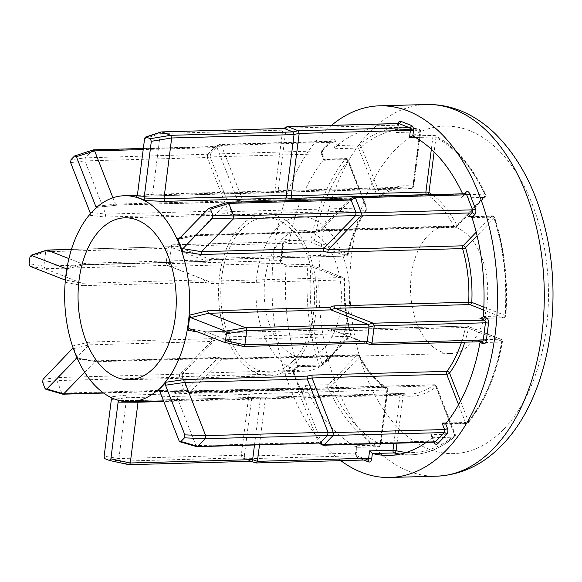 <?xml version="1.0" encoding="UTF-8"?>
<svg xmlns="http://www.w3.org/2000/svg" width="582" height="582" viewBox="0 0 582 582"><rect width="100%" height="100%" fill="white"/><g stroke="black" fill="none" stroke-linecap="round" stroke-linejoin="round"><path stroke-width="0.44" stroke-dasharray="2.91 2.18" d="M406.527 452.396A161.6 97.929 -91.6 0 0 454.92 435.132L436.114 386.906A105.277 63.794 88.4 0 1 403.079 395.636A2.212 0.436 7.3 0 0 400.009 395.171A2.212 1.339 88.4 0 1 400.591 393.803A2.212 1.339 88.4 0 1 401.26 393.476A2.212 1.339 88.4 0 1 401.427 393.49A103.072 62.456 -91.6 0 0 409.241 394.079A103.072 62.456 -91.6 0 0 433.772 384.942L298.879 388.674L295.576 388.179L296.42 387.983L297.54 389.016L318.303 442.262L195.952 445.645L175.189 392.399L297.54 389.016L300.836 389.533L299.701 388.485L298.879 388.674M461.511 342.238A103.072 62.456 -91.6 0 0 465.484 327.426A2.212 0.647 -168.1 0 1 468.503 328.153A105.277 63.794 88.4 0 1 464.814 342.151M431.335 149.298L432.899 137.01A2.212 0.436 -172.7 0 1 435.969 137.476L434.121 151.96M103.21 392.777L186.044 390.486L218.374 357.457L219.268 358.308L223.939 359.334L223.204 358.519L222.426 358.825L189.885 392.399L301.112 389.322L304.939 385.379L328.35 384.731L357.079 355.107A2.212 1.513 44.1 0 1 359.567 356.941A2.212 1.077 153.2 0 0 359.778 355.995A2.212 1.077 153.2 0 0 358.825 355.602A103.072 62.456 -91.6 0 0 386.026 387.459A2.212 1.63 -58.4 0 1 386.746 387.648A2.212 1.63 -58.4 0 1 387.343 389.474A105.277 63.794 88.4 0 1 359.567 356.941L330.845 386.564A2.212 1.018 -24.8 0 1 328.03 387.918L306.372 388.514A2.212 1.339 88.4 0 1 306.307 388.369L303.6 391.155A4.416 2.677 88.4 0 1 299.897 389.7L294.026 374.648A4.416 2.677 88.4 0 1 294.798 368.573L297.504 365.787L297.598 366.565L293.779 370.508L182.544 373.579L215.093 340.012L349.738 336.294A2.212 1.513 44.1 0 0 350.59 335.945A2.212 2.212 0 0 0 351.128 333.792C346.166 316.564 344.108 298.559 344.966 279.775A2.212 2.212 0 0 0 343.562 277.607A2.212 1.702 111.4 0 1 344.515 279.615L344.966 279.775L344.093 279.906A103.072 62.456 -91.6 0 0 350.211 333.501A2.212 0.698 -16.3 0 1 351.128 333.792A2.212 0.698 -16.3 0 1 350.764 334.359A105.277 63.794 88.4 0 1 344.515 279.615L310.904 266.461L307.82 266.17A2.212 1.339 88.4 0 1 308.416 264.628A2.212 1.339 88.4 0 1 309.093 264.301A2.212 1.339 88.4 0 1 309.428 264.359L343.031 277.519L208.378 281.237L170.3 266.33L281.535 263.253L286.242 265.239L286.177 266.592L283.012 265.356A4.416 2.677 88.4 0 1 280.939 260.038L283.128 242.854A4.416 2.677 88.4 0 1 284.285 240.119A4.416 2.677 88.4 0 1 286.3 239.588L289.465 240.824A2.212 1.339 88.4 0 1 289.487 240.65L311.152 240.046A2.212 0.575 -169.7 0 1 314.193 240.686L347.796 253.847A105.277 63.794 88.4 0 1 366.74 208.96L347.934 160.734A2.212 1.433 39 0 0 345.359 159.002A2.212 1.339 88.4 0 1 345.446 158.901A2.212 1.339 88.4 0 1 346.115 158.573A2.212 1.339 88.4 0 1 347.301 159.628L366.1 207.854L231.454 211.579L210.153 156.929L321.38 153.852L323.883 160.276L322.013 154.958A4.416 2.677 88.4 0 1 322.792 148.883L331.755 139.636A4.416 2.677 88.4 0 1 335.458 141.091L337.233 145.631L335.087 148.716L332.584 142.292L221.356 145.369L242.658 200.012L244.12 200.885L238.795 201.808L116.553 205.184L97.005 207.388L116.553 205.184M363.605 459.998L358.054 457.823A4.416 2.677 88.4 0 1 355.98 452.505L356.468 445.739L355.537 453.065L244.309 456.143L252.253 393.774L251.133 391.191L247.874 391.802L249.009 394.4L241.268 455.168L118.91 458.58L119.041 460.217L119.95 461.206L242.301 457.823L251.046 461.25L128.695 464.632L119.95 461.206M274.26 192.3L150.985 195.996L151.946 195.683L152.579 194.315L160.319 133.54L282.67 130.157L274.93 190.932L274.26 192.3M136.144 197.036L151.233 196.01L135.868 197.007M161.883 131.896L160.836 132.172L160.319 133.54M284.205 128.506L283.158 128.789L282.677 130.077L286.089 128.185L397.31 125.195A2.212 0.436 7.3 0 0 398.19 124.955A2.212 0.436 7.3 0 0 397.753 124.628A4.416 2.677 88.4 0 1 398.001 123.515M283.63 128.469L283.158 128.789M171.464 246.412L172.199 244.92L168.533 247.008L168.053 248.296L171.464 246.412L282.685 243.414A2.212 0.436 7.3 0 0 283.565 243.181A2.212 0.436 7.3 0 0 283.128 242.854M171.937 245.124L169.58 246.724L71.455 249.387M289.465 240.824L288.745 243.531L284.271 241.777A2.212 1.339 -91.6 0 0 283.936 241.719L172.658 244.796L211.113 259.761L212.03 259.499L212.415 258.401L208.036 259.878L207.65 261.005L206.734 261.267L169.631 246.739L71.433 249.46M169.631 246.739L168.533 247.008M208.036 259.878L85.772 263.253L85.336 264.381L84.383 264.65L206.734 261.267L212.03 259.499L345.766 256.044A2.212 1.702 111.4 0 0 347.796 253.847A2.212 0.647 11.9 0 1 348.203 254.349A2.212 0.647 11.9 0 1 347.308 254.676L212.415 258.401M85.336 264.381L84.383 264.65L85.336 264.381M112.93 197.793L115.403 204.129L116.975 204.98L239.238 201.605L237.754 200.746L242.658 200.012L377.311 196.294L358.505 148.068A2.212 0.895 158.7 0 0 361.378 146.868L380.184 195.094A105.277 63.794 88.4 0 1 413.22 186.364A2.212 1.746 -79.9 0 1 411.358 188.604L276.472 192.336L277.461 192.016L278.131 190.649L286.082 128.266M231.454 211.564L228.042 210.764L105.691 214.147L84.936 160.901L207.287 157.526L228.042 210.764L227.533 213.674L230.959 214.46L365.852 210.728A103.072 62.456 -91.6 0 0 347.308 254.676A2.212 1.339 88.4 0 1 346.77 255.774A2.212 1.339 88.4 0 1 346.101 256.102A2.212 1.339 88.4 0 1 345.766 256.044L312.163 242.883A2.212 1.339 88.4 0 1 311.312 241.894A2.212 1.339 88.4 0 1 311.152 240.046A163.811 99.267 88.4 0 1 345.359 159.002L323.694 159.599A2.212 1.339 88.4 0 1 323.781 159.497L324.269 159.221L322.319 154.201A2.212 0.895 -21.3 0 1 322.013 154.958M297.504 365.787A2.212 1.339 88.4 0 1 297.446 365.627L319.111 365.03A163.811 99.267 88.4 0 1 307.82 266.17L286.162 266.774A2.212 1.339 88.4 0 1 286.177 266.592M427.981 235.615A63.685 38.594 88.4 0 1 447.369 226.209A63.685 38.594 88.4 0 1 485.875 272.041A63.685 38.594 88.4 0 1 470.285 344.115A63.685 38.594 88.4 0 1 450.89 353.529A63.685 38.594 88.4 0 1 412.383 307.696A63.685 38.594 88.4 0 1 427.981 235.615M281.623 239.66A63.685 38.594 88.4 0 1 301.018 230.254A63.685 38.594 88.4 0 1 339.517 276.086A63.685 38.594 88.4 0 1 323.927 348.167A63.685 38.594 88.4 0 1 304.539 357.574A63.685 38.594 88.4 0 1 266.032 311.741A63.685 38.594 88.4 0 1 281.623 239.66M293.328 360.738A77.304 46.844 -91.6 0 0 312.258 273.242A77.304 46.844 -91.6 0 0 265.516 217.61A77.304 46.844 -91.6 0 0 241.974 229.032A77.304 46.844 -91.6 0 0 223.044 316.521A77.304 46.844 -91.6 0 0 269.786 372.16A77.304 46.844 -91.6 0 0 293.328 360.738M328.452 359.763A77.304 46.844 -91.6 0 0 347.381 272.274A77.304 46.844 -91.6 0 0 300.639 216.642A77.304 46.844 -91.6 0 0 277.097 228.057A77.304 46.844 -91.6 0 0 258.175 315.553A77.304 46.844 -91.6 0 0 304.91 371.185A77.304 46.844 -91.6 0 0 328.452 359.763M294.55 363.874A80.985 49.077 -91.6 0 0 314.375 272.216A80.985 49.077 -91.6 0 0 265.414 213.929A80.985 49.077 -91.6 0 0 240.752 225.896A80.985 49.077 -91.6 0 0 220.92 317.554A80.985 49.077 -91.6 0 0 269.888 375.834A80.985 49.077 -91.6 0 0 294.55 363.874M331.514 125.348A185.898 112.653 -91.6 0 0 322.988 133.285A185.898 112.653 -91.6 0 0 272.463 302.931A185.898 112.653 -91.6 0 0 340.783 460.631M90.174 213.972L89.664 215.253A103.072 62.456 88.4 0 1 93.506 210.946A103.072 62.456 88.4 0 1 97.536 207.141M89.664 215.253L105.277 217.05L227.533 213.674M85.772 263.253L67.687 267.327L66.122 268.833M65.766 282.408L82.92 285.682L82.011 283.259L44.909 268.738L167.26 265.356L204.355 279.877L82.011 283.259L64.711 279.877L65.766 282.408A103.072 62.456 88.4 0 1 67.687 267.327M205.177 282.306L209.2 283.63L208.385 281.237L204.355 279.877L205.177 282.306L82.92 285.682M215.093 340.012L215.318 337.225L211.608 338.659L211.397 341.474L179.685 374.175L57.334 377.558L89.039 344.857L211.397 341.474M211.608 338.659L89.352 342.041L73.019 345.926L73.085 347.876M223.052 358.505L357.748 354.78A2.212 1.339 88.4 0 0 357.079 355.107L222.426 358.825L217.755 357.777L95.404 361.16L96.154 360.84L77.159 358.206L78.17 359.138A103.072 62.456 88.4 0 1 73.019 345.926M78.17 359.138L97.012 361.691L219.268 358.308M247.874 391.802L125.61 395.185L110.398 396.888A103.072 62.456 88.4 0 0 119.608 400.489L139.302 400.547L401.26 393.476A2.212 2.212 0 0 1 401.711 393.512A2.212 1.746 100.1 0 0 401.427 393.49L266.534 397.215L265.363 398.896L259.492 444.968M295.576 388.179L173.312 391.555L159.308 390.478M330.591 331.151L326.771 329.907L328.568 328.503L365.671 343.024L243.312 346.406L206.217 331.886L328.568 328.503L332.38 329.783L466.691 326A2.212 1.339 88.4 0 1 467.026 326.058A2.212 1.702 -68.6 0 1 467.557 326.146A2.212 1.702 -68.6 0 1 468.503 328.153L502.113 341.314A2.212 1.702 -68.6 0 0 501.16 339.306A2.212 1.702 -68.6 0 0 500.629 339.211L477.211 339.859L481.685 341.612L370.458 344.682L332.38 329.783L330.591 331.151L465.484 327.426A2.212 1.339 88.4 0 1 466.015 326.32A2.212 1.339 88.4 0 1 466.691 326A2.212 2.212 0 0 1 467.557 326.146L501.16 339.306A2.212 2.212 0 0 1 502.528 341.75A2.212 0.575 10.3 0 0 502.113 341.314A161.6 97.929 -91.6 0 1 468.364 421.266A2.212 0.895 -21.3 0 1 465.491 422.474L458.558 404.686M326.771 329.907L204.515 333.282L198.113 332.096M180.369 237.689L193.275 234.852L315.539 231.469L319.067 230.225L320.347 231.039L353.616 197.145L464.843 194.068L461.017 198.011L462.494 197.029L463.163 194.926L464.276 193.777M323.694 159.599A163.811 99.267 -91.6 0 0 289.487 240.65M337.233 145.631A2.212 1.339 88.4 0 1 337.327 145.544L358.985 144.94A163.811 99.267 88.4 0 1 401.871 127.305A163.811 99.267 88.4 0 1 418.647 129.182L396.982 129.779A163.811 99.267 -91.6 0 0 380.206 127.902A163.811 99.267 -91.6 0 0 337.327 145.544M396.982 129.779A2.212 1.339 88.4 0 1 397.091 129.815L397.753 124.628M432.171 194.664A105.277 63.794 88.4 0 1 456.739 225.059L485.461 195.436A2.212 1.018 155.2 0 0 485.708 194.563A2.212 1.018 155.2 0 0 484.762 194.177L463.097 194.781A163.811 99.267 -91.6 0 0 462.654 193.821M433.99 442.167L432.237 437.664A2.212 1.339 88.4 0 1 432.142 437.751L453.8 437.155A163.811 99.267 88.4 0 1 410.921 454.797A163.811 99.267 88.4 0 1 400.067 454.113M426.191 442.378A163.811 99.267 -91.6 0 0 432.142 437.751M249.009 394.4L252.253 393.759L386.899 390.042L379.886 445.092A2.212 1.339 88.4 0 1 378.635 446.787L356.642 447.325A2.212 1.339 88.4 0 1 356.533 447.274L378.198 446.67A2.212 1.659 118.2 0 0 380.33 444.524L387.343 389.474A2.212 0.436 7.3 0 1 387.779 389.802A2.212 2.212 0 0 0 386.746 387.648C376.212 381.094 367.22 370.545 359.778 355.995A2.212 2.212 0 0 0 357.748 354.78A2.212 1.339 88.4 0 1 358.825 355.602L223.939 359.334M306.372 388.514A163.811 99.267 -91.6 0 0 356.533 447.274M286.162 266.774A163.811 99.267 -91.6 0 0 297.446 365.627M188.03 391.671L182.159 376.619L293.386 373.542L299.257 388.594L188.051 391.744L184.188 389.758L61.838 393.141L56.949 380.599L179.3 377.216L184.188 389.758M77.362 358.665L95.397 361.16L84.645 372.254M186.044 390.486L189.885 392.399M179.3 377.216L182.159 376.619M182.544 373.579L179.685 374.175M294.798 368.573A2.212 1.513 -135.9 0 1 294.63 370.159L297.831 366.856L297.598 366.565L321.017 365.918A2.212 1.339 88.4 0 1 320.347 366.238A2.212 1.339 88.4 0 1 319.162 365.19A2.212 1.339 88.4 0 1 319.111 365.03A2.212 0.764 162 0 0 322.042 363.983L350.764 334.359A2.212 1.513 44.1 0 1 350.59 335.945L321.868 365.569A2.212 1.513 44.1 0 0 322.042 363.983A161.6 97.929 -91.6 0 1 310.904 266.461A2.212 1.702 111.4 0 0 309.959 264.454A2.212 1.702 111.4 0 0 309.428 264.359L286.009 265.006M304.939 385.379L306.307 388.369M189.834 392.435L188.706 392.632L188.051 391.744M182.13 376.547L182.501 373.629M43.024 379.34L57.312 377.58L56.949 380.599M61.838 393.141L62.696 394.159M89.352 342.041L89.046 344.857L72.59 348.851M179.642 374.226L179.271 377.143M184.21 389.831L184.865 390.718L185.993 390.529M96.154 360.84L97.012 361.691M286.133 264.941L282.066 263.348A2.212 1.702 -68.6 0 0 281.535 263.253A2.212 1.339 -91.6 0 1 280.495 260.598A2.212 0.436 7.3 0 0 281.375 260.365L283.936 241.719A2.212 1.339 -91.6 0 0 283.259 242.047A2.212 1.339 -91.6 0 0 282.685 243.414L280.495 260.598L169.267 263.668L171.457 246.492M210.538 153.888L219.501 144.642L330.729 141.572L321.766 150.811L85.321 157.868L92.793 150.163L215.144 146.78L207.672 154.485M432.237 437.664L432.353 436.435L430.869 434.674L433.372 441.098L322.144 444.175L300.836 389.533M255.833 462.908L245.342 458.805L356.577 455.728L367.06 459.831L255.876 462.923M68.916 258.597L84.383 264.65L66.872 268.658M168.045 248.376L166.226 262.693L43.876 266.076L45.694 251.759L168.053 248.296M98.263 206.057L115.403 204.129L237.762 200.754L216.999 147.508L143.208 149.545M321.075 230.705L317.554 231.985L195.196 235.368L226.907 202.667L349.258 199.284L317.554 231.985L316.826 232.313L315.539 231.469M118.917 458.543L126.658 397.768L249.009 394.385M254.48 445.106L260.372 398.837L261.434 397.15L266.418 397.208M261.413 397.15L139.156 400.525L119.608 400.489M167.26 265.356L170.3 266.33M169.267 263.668L166.226 262.693M207.287 157.526L210.153 156.929M215.144 146.78L219.501 144.642M221.356 145.369L216.999 147.508M349.258 199.284L353.616 197.145M322.144 444.175L318.303 442.262M242.301 457.823L245.342 458.805M244.309 456.143L241.268 455.168M170.25 266.309L169.253 263.755M230.959 214.46L231.454 211.579M243.698 201.074L379.013 197.153A2.212 1.339 88.4 0 1 378.489 197.349A2.212 1.339 88.4 0 1 377.311 196.294A2.212 0.895 158.7 0 0 380.184 195.094A2.212 1.615 52.9 0 1 379.762 196.905A2.212 1.615 52.9 0 1 379.013 197.153A103.072 62.456 -91.6 0 1 403.544 188.015C395.28 188.255 387.35 191.216 379.762 196.905A2.212 2.212 0 0 1 378.489 197.349L243.698 201.074M210.117 156.856L210.488 153.932M221.32 145.296L219.538 144.598L220.091 144.321L331.405 141.244A2.212 1.339 -91.6 0 0 330.729 141.572A2.212 1.513 44.1 0 0 331.58 141.222A2.212 1.513 44.1 0 0 331.755 139.636M398.561 123.5A2.212 1.339 -91.6 0 0 397.884 123.828A2.212 1.339 -91.6 0 0 397.31 125.195L396.371 132.521L397.47 130.601L397.091 129.815M286.089 128.185L286.562 126.905M479.924 341.729L477.211 339.859M322.821 445.135L322.166 444.241M356.919 447.383L356.417 452.832A2.212 0.436 7.3 0 0 355.98 452.505M245.291 458.783L244.295 456.223M43.876 266.076L44.909 268.738M47.258 250.115L45.694 251.759M70.633 162.64L84.936 160.901L85.307 157.882L71.011 159.65M227.322 202.376L226.907 202.667M195.952 445.645L196.811 446.663M166.212 262.773L167.209 265.334M216.97 147.435L215.18 146.737L215.733 146.46L143.347 148.461M93.207 149.872L74.561 155.983M207.629 154.528L207.257 157.453M89.984 212.285L105.691 214.147L105.277 217.05M349.847 198.957L349.295 199.24M179.111 238.984L194.672 235.674L193.275 234.852M204.515 333.282L205.868 331.82L328.568 328.503M173.312 391.555L174.018 391.351L175.189 392.399L159.723 391.155M318.325 442.327L319.402 443.317M125.61 395.185L126.658 397.768L111.358 399.521M241.254 455.248L242.25 457.801M138.021 402.22L139.156 400.525M251.133 391.191L386.026 387.459A2.212 1.339 88.4 0 1 386.71 388.369A2.212 1.339 88.4 0 1 386.899 390.042A2.212 0.436 7.3 0 0 387.779 389.802L380.766 444.852A2.212 0.436 7.3 0 0 380.33 444.524A161.6 97.929 -91.6 0 1 330.845 386.564A2.212 1.513 44.1 0 0 328.35 384.731A2.212 1.339 88.4 0 0 327.964 387.765A2.212 1.339 88.4 0 0 328.03 387.918A163.811 99.267 88.4 0 0 378.198 446.67A2.212 1.339 88.4 0 0 378.635 446.787A2.212 2.212 0 0 0 380.766 444.852A2.212 0.436 7.3 0 1 379.886 445.092L356.468 445.739M286.111 264.934L309.093 264.301A2.212 2.212 0 0 1 309.959 264.454L343.562 277.607A2.212 1.702 111.4 0 0 343.031 277.519A2.212 1.339 88.4 0 1 343.875 278.509A2.212 1.339 88.4 0 1 344.093 279.906L209.2 283.63M288.745 243.531L312.163 242.883A2.212 1.702 111.4 0 0 314.193 240.686A161.6 97.929 -91.6 0 1 347.934 160.734A2.212 0.895 158.7 0 0 348.24 159.977A2.212 0.895 158.7 0 0 347.301 159.628L323.883 160.276M396.371 132.521L419.789 131.874A2.212 0.436 -172.7 0 0 420.67 131.641A2.212 0.436 -172.7 0 0 420.233 131.314L413.22 186.364A2.212 0.436 -172.7 0 1 413.657 186.691A2.212 0.436 -172.7 0 1 412.776 186.924L152.579 194.315L137.374 195.348M335.087 148.716L358.505 148.068A2.212 1.339 88.4 0 1 358.89 145.034A2.212 1.339 88.4 0 1 358.985 144.94A2.212 1.579 -130.3 0 1 361.378 146.868A161.6 97.929 -91.6 0 1 420.233 131.314A2.212 1.731 104.2 0 0 419.018 129.219A2.212 1.731 104.2 0 0 418.647 129.182A2.212 1.339 88.4 0 1 419.6 130.208A2.212 1.339 88.4 0 1 419.789 131.874L412.776 186.924A2.212 1.339 88.4 0 1 412.202 188.292A2.212 1.339 88.4 0 1 411.525 188.619A2.212 1.339 88.4 0 1 411.358 188.604A103.072 62.456 -91.6 0 0 403.544 188.015L137.367 195.377M461.017 198.011L484.435 197.371L455.713 226.987A2.212 1.339 88.4 0 1 455.044 227.315A2.212 2.212 0 0 0 456.564 226.645A2.212 1.513 -135.9 0 0 456.739 225.059A2.212 1.077 -26.8 0 1 453.96 226.493A103.072 62.456 -91.6 0 0 427.035 194.81M415.548 137.49L432.899 137.01A2.212 1.339 88.4 0 1 433.481 135.642A2.212 1.339 88.4 0 1 434.15 135.315A2.212 1.339 88.4 0 1 434.594 135.424A2.212 1.659 -61.8 0 1 435.256 135.577A2.212 1.659 -61.8 0 1 435.969 137.476A161.6 97.929 -91.6 0 1 485.461 195.436A2.212 1.513 -135.9 0 1 485.286 197.022A2.212 1.513 -135.9 0 1 484.435 197.371A2.212 1.339 88.4 0 0 484.821 194.33A2.212 1.339 88.4 0 0 484.762 194.177A163.811 99.267 88.4 0 0 434.594 135.424L412.936 136.021M483.853 307.107L505.394 315.539A2.212 1.702 -68.6 0 1 503.365 317.736L483.715 310.046M472.024 217.668L493.682 217.064A2.212 0.764 -18 0 1 494.605 217.384A2.212 0.764 -18 0 1 494.264 218.017A161.6 97.929 -91.6 0 1 505.394 315.539L505.838 315.757L504.965 315.924L483.307 316.521M479.975 342.645L501.64 342.049A2.212 0.575 10.3 0 0 502.528 341.75C496.395 374.772 484.988 401.762 468.328 422.707A2.212 1.433 -141 0 1 467.433 423.099L445.776 423.696M397.019 443.186L403.079 395.636A2.212 1.746 100.1 0 0 401.711 393.512L409.241 394.079L163.513 400.874M105.16 458.805L119.928 461.199M503.539 429.414A163.811 99.267 88.4 0 1 366.027 375.579A163.811 99.267 88.4 0 1 394.72 150.323A163.811 99.267 88.4 0 1 532.239 204.151A163.811 99.267 88.4 0 1 503.539 429.414M426.431 104.527A185.898 112.653 -91.6 0 0 369.825 131.99A185.898 112.653 -91.6 0 0 324.305 342.391A185.898 112.653 -91.6 0 0 436.704 476.178M297.824 366.864L320.347 366.238A2.212 2.212 0 0 0 321.868 365.569A2.212 1.513 44.1 0 1 321.017 365.918L349.738 336.294A2.212 1.339 88.4 0 0 350.211 333.501L215.318 337.225M319.067 230.225L453.96 226.493A2.212 1.339 88.4 0 0 455.044 227.315L320.347 231.039M460.508 401.1L468.364 421.266A2.212 1.433 -141 0 1 468.328 422.707A2.212 2.212 0 0 1 466.669 423.521A2.212 1.339 88.4 0 1 465.491 422.474L446.329 422.998M332.38 329.776L467.026 326.058L500.629 339.211A2.212 1.339 88.4 0 1 501.473 340.201A2.212 1.339 88.4 0 1 501.64 342.049A163.811 99.267 88.4 0 1 467.433 423.099A2.212 1.339 88.4 0 1 466.669 423.521L444.764 424.132M476.222 232.225L491.768 216.184A2.212 1.513 -135.9 0 1 494.264 218.017L477.08 235.739M471.253 216.751L491.768 216.184A2.212 1.339 88.4 0 1 492.445 215.857A2.212 1.339 88.4 0 1 493.623 216.911A2.212 1.339 88.4 0 1 493.682 217.064A163.811 99.267 88.4 0 1 504.965 315.924A2.212 1.339 88.4 0 1 503.699 317.794A2.212 1.339 88.4 0 1 503.365 317.736L481.459 318.339M211.39 341.474L215.085 340.019M299.897 389.7A2.212 0.895 158.7 0 0 300.196 388.951A2.212 0.895 158.7 0 0 299.257 388.594A2.212 1.339 -91.6 0 0 300.443 389.649A2.212 1.339 -91.6 0 0 301.112 389.322A2.212 1.513 44.1 0 1 303.6 391.155M189.128 392.726L300.661 389.693L294.325 373.899C294.019 371.585 294.121 370.341 294.63 370.159A2.212 1.513 -135.9 0 1 293.779 370.508A2.212 1.339 -91.6 0 0 293.386 373.542A2.212 0.895 158.7 0 1 294.325 373.899A2.212 0.895 158.7 0 1 294.026 374.648M61.845 393.17L44.967 388.296M42.639 382.33L56.934 380.57M286.3 239.588A2.212 1.702 111.4 0 1 284.271 241.777L173.043 244.855M412.434 135.912L434.15 135.315A2.212 2.212 0 0 1 435.256 135.577C455.764 146.86 472.577 166.525 485.708 194.563A2.212 2.212 0 0 1 485.286 197.022L456.564 226.645A2.212 1.513 -135.9 0 1 455.713 226.987L321.068 230.712M300.836 389.518L435.482 385.801L454.287 434.027L430.869 434.674M393.883 443.273L400.009 395.171L163.76 401.507M324.21 159.177L346.115 158.573A2.212 2.212 0 0 1 348.24 159.977L367.038 208.21A2.212 2.212 0 0 1 366.762 210.32A2.212 1.39 -143.6 0 0 366.74 208.96A2.212 0.895 158.7 0 0 367.038 208.21A2.212 0.895 158.7 0 0 366.1 207.854A2.212 1.339 88.4 0 1 365.852 210.728A2.212 1.39 -143.6 0 0 366.762 210.32C358.177 222.077 351.986 236.75 348.203 254.349A2.212 2.212 0 0 1 346.101 256.102L211.441 259.819M335.458 141.091A2.212 0.895 158.7 0 1 332.584 142.292A2.212 1.339 -91.6 0 0 331.405 141.244L322.617 150.469A2.212 1.513 44.1 0 1 321.766 150.811A2.212 1.339 -91.6 0 0 321.38 153.852A2.212 0.895 -21.3 0 1 322.319 154.201L322.617 150.469A2.212 1.513 44.1 0 0 322.792 148.883M465.513 193.741A2.212 1.339 -91.6 0 0 464.843 194.068A2.212 1.513 44.1 0 0 465.695 193.726A2.212 1.513 44.1 0 0 465.724 193.697M454.287 434.027A2.212 1.339 88.4 0 1 453.8 437.155A2.212 1.579 49.7 0 0 454.593 436.871A2.212 1.579 49.7 0 0 454.92 435.132A2.212 0.895 -21.3 0 0 455.219 434.383A2.212 0.895 -21.3 0 0 454.287 434.027M433.772 384.942A2.212 1.339 88.4 0 1 434.303 384.746A2.212 1.339 88.4 0 1 435.482 385.801A2.212 0.895 -21.3 0 1 436.42 386.15A2.212 0.895 -21.3 0 1 436.114 386.906A2.212 1.615 -127.1 0 0 433.772 384.942M434.776 442.196L434.31 441.454A2.212 0.895 -21.3 0 0 433.372 441.098A2.212 1.339 -91.6 0 0 434.55 442.153M367.591 459.926L357.13 455.83L356.417 452.832A2.212 0.436 7.3 0 1 355.537 453.065A2.212 1.339 -91.6 0 0 356.577 455.728A2.212 1.702 -68.6 0 1 357.108 455.815A2.212 1.702 -68.6 0 1 358.054 457.823M30.119 266.33L44.887 268.731M43.868 266.105L29.1 263.711M29.966 256.902L45.702 251.73M144.591 138.683L160.326 133.504M208.676 208.487L226.922 202.645M189.354 328.67L206.217 331.886M195.959 445.674L179.081 440.8M118.91 458.58L104.142 456.186M283.012 265.356A2.212 1.702 -68.6 0 0 282.066 263.348L281.375 260.365A2.212 0.436 7.3 0 0 280.939 260.038M481.685 341.612A2.212 1.702 -68.6 0 1 482.107 341.663M432.353 436.435L434.31 441.454A2.212 0.895 -21.3 0 1 434.048 442.167M367.06 459.831A2.212 1.702 -68.6 0 1 367.482 459.889M397.47 130.601L398.735 123.479M151.196 196.01L273.467 192.635M84.71 264.708L207.054 261.325M276.668 192.351L411.525 188.619A2.212 2.212 0 0 0 413.657 186.691L420.67 131.641A2.212 2.212 0 0 0 419.018 129.219L401.871 127.305L380.206 127.902M301.018 230.254L447.369 226.209M300.639 216.642L265.516 217.61M265.414 213.929L124.912 217.814M299.504 388.47L434.303 384.746A2.212 2.212 0 0 1 436.42 386.15L455.219 434.383A2.212 2.212 0 0 1 454.593 436.871C441.032 448.293 426.475 454.273 410.921 454.797L389.263 455.393M269.888 375.834L129.386 379.719M304.91 371.185L269.786 372.16M304.539 357.574L450.89 353.529M188.706 392.632L184.865 390.718M103.618 393.068L185.287 390.813M218.534 357.472L223.204 358.519M96.045 360.833L218.374 357.457M480.717 318.434L503.699 317.794A2.212 2.212 0 0 0 505.838 315.757C508.29 281.346 504.543 248.55 494.605 217.384A2.212 2.212 0 0 0 492.445 215.857L469.921 216.482M211.644 259.783L207.265 261.289M84.856 264.694L66.61 268.877M243.763 201.066L238.867 201.801M219.807 144.387L215.449 146.526M317.139 232.254L320.653 230.981M194.49 235.695L316.826 232.313M194.672 235.674L178.609 239.282M332.344 329.768L328.532 328.488M206.057 331.835L189.194 328.619M299.701 388.485L296.42 387.976M173.916 391.344L296.216 387.968M174.018 391.351L158.631 390.115M462.494 197.029L465.695 193.726M482.216 341.699L478.149 340.106"/><path stroke-width="0.87" d="M111.002 397.506L111.358 399.521L104.142 456.186L104.324 457.83L105.16 458.805L109.46 460.471L128.833 464.676L129.633 464.363L130.273 462.996L252.632 459.613L257.404 461.351L256.742 462.646L255.876 462.923L251.22 461.315L255.905 462.937L256.742 462.646M251.955 460.98L251.089 461.264L251.955 460.98L252.61 459.693M198.113 332.096L187.782 330.176L189.354 328.67L223.946 342.209L243.458 346.45L244.258 346.145L244.898 344.77L367.249 341.394L369.075 327.077L246.724 330.452L246.47 328.786L245.684 327.797L368.042 324.414L330.94 309.893L329.63 307.478L333.806 305.921L335.123 308.307L373.193 323.206L484.42 320.136L479.946 318.383L480.717 318.434L483.286 316.703L486.45 317.939A4.416 2.677 88.4 0 1 488.531 323.257L486.341 340.441A4.416 2.677 88.4 0 1 483.169 343.707L480.005 342.471A2.212 1.339 88.4 0 1 479.975 342.645A163.811 99.267 -91.6 0 1 445.776 423.696A2.212 1.339 88.4 0 1 445.681 423.798L447.456 428.337A4.416 2.677 88.4 0 1 446.678 434.412L437.715 443.659A4.416 2.677 88.4 0 1 434.005 442.204L433.99 442.167M223.946 342.209L224.936 341.954L225.503 340.601L226.369 333.792L226.187 332.14L225.35 331.173L190.758 317.627L189.703 315.095A103.072 62.456 88.4 0 1 187.782 330.176M373.237 323.228L374.233 325.789L369.083 326.989L368.086 324.436L373.193 323.206M366.58 342.762L365.714 343.045L366.58 342.762L367.235 341.474L372.029 343.133L371.367 344.42L370.501 344.704L365.845 343.089L370.53 344.711L371.367 344.42M161.905 131.903L283.878 128.462L161.905 131.903L170.642 135.322L293.001 131.939L284.256 128.52M398.001 123.515A4.416 2.677 88.4 0 1 398.91 121.893A4.416 2.677 88.4 0 1 400.925 121.362L411.409 125.465A4.416 2.677 88.4 0 1 413.489 130.79L412.827 135.97L411.307 136.253L409.488 137.658L410.419 130.324L299.192 133.402L291.24 195.77L291.873 198.367L286.941 197.975L164.677 201.357L145.071 200.615L144.11 197.982L151.327 141.317L150.309 138.698L146.155 137.068L160.836 132.172M145.158 137.33L146.155 137.068L145.158 137.33L144.591 138.683L137.374 195.348L135.868 197.007A103.072 62.456 88.4 0 1 145.071 200.615M400.925 121.362A2.212 1.702 111.4 0 1 398.896 123.559L287.661 126.636L298.151 130.739L409.379 127.662L398.896 123.559A2.212 1.339 -91.6 0 0 398.561 123.5L287.282 126.578L283.63 128.469M298.195 130.761L299.192 133.322L294.041 134.522L293.044 131.961L298.151 130.739M257.404 461.351L368.646 458.201L369.585 450.868L372.378 453.48L371.716 458.667A4.416 2.677 88.4 0 1 368.544 461.933L363.605 459.998M372.029 343.133L483.271 339.975L485.461 322.799L374.233 325.869L372.043 343.053M154.048 367.759A80.985 49.077 -91.6 0 0 173.88 276.101A80.985 49.077 -91.6 0 0 124.912 217.814A80.985 49.077 -91.6 0 0 100.25 229.781A80.985 49.077 -91.6 0 0 80.425 321.439A80.985 49.077 -91.6 0 0 129.386 379.719A80.985 49.077 -91.6 0 0 154.048 367.759M340.783 460.631A185.898 112.653 -91.6 0 0 389.867 477.473A185.898 112.653 -91.6 0 0 446.474 450.01A185.898 112.653 -91.6 0 0 491.994 239.609A185.898 112.653 -91.6 0 0 379.595 105.822A185.898 112.653 -91.6 0 0 331.514 125.348M92.916 210.96A103.072 62.456 -91.6 0 0 67.679 327.622A103.072 62.456 -91.6 0 0 129.997 401.798A103.072 62.456 -91.6 0 0 161.381 386.572A103.072 62.456 -91.6 0 0 186.618 269.917A103.072 62.456 -91.6 0 0 124.301 195.734A103.072 62.456 -91.6 0 0 92.916 210.96M159.308 390.478L157.94 390.362L158.631 390.115L159.723 391.155L179.081 440.8L179.991 441.811L180.907 441.512L184.458 437.853L184.843 434.863L165.484 385.219L165.805 382.25A103.072 62.456 88.4 0 1 161.971 386.557A103.072 62.456 88.4 0 1 157.94 390.362M165.805 382.25L185.011 379.486L307.274 376.11L312.047 375.092L312.039 377.965L333.348 432.615L444.575 429.538L442.073 423.121L444.764 424.132L445.681 423.798M189.703 315.095L207.374 310.853L329.63 307.478M327.688 252.326L323.199 251.118L323.905 248.296L355.617 215.587L233.266 218.97L201.554 251.679L323.912 248.288L328.408 249.525L327.688 252.326L462.581 248.594A2.212 0.698 163.7 0 0 465.542 247.641A105.277 63.794 88.4 0 1 471.791 302.385L468.699 302.196A103.072 62.456 -91.6 0 0 462.581 248.594A2.212 1.339 88.4 0 1 463.046 245.808L476.222 232.225M323.199 251.118L200.935 254.501L182.457 251.577L182.886 248.652L212.452 218.163L212.83 215.165L210.502 209.2L208.676 208.487L178.609 239.282M179.111 238.984L177.306 238.365A103.072 62.456 88.4 0 1 182.457 251.577M177.306 238.365L180.369 237.689M412.434 135.912L412.827 135.97A2.212 1.339 88.4 0 1 412.936 136.021A163.811 99.267 -91.6 0 1 462.654 193.821M464.276 193.777L465.869 192.14A4.416 2.677 88.4 0 1 469.572 193.595L475.443 208.647A4.416 2.677 88.4 0 1 474.672 214.722L471.966 217.508A2.212 1.339 88.4 0 1 472.024 217.668A163.811 99.267 -91.6 0 1 483.307 316.521A2.212 1.339 88.4 0 1 483.286 316.703M397.019 443.186L396.066 450.686A2.212 1.731 -75.8 0 1 394.145 452.92L372.48 453.516A163.811 99.267 -91.6 0 0 389.263 455.393A163.811 99.267 -91.6 0 0 426.191 442.378M84.645 372.254L63.693 393.868L103.21 392.777M73.085 347.876L43.024 379.34L42.639 382.33L44.967 388.296L45.876 389.307L46.793 389.016L76.744 358.257M45.876 389.307L62.696 394.159L63.693 393.868M286.941 197.975L286.293 195.37L291.24 195.778L425.886 192.06A2.212 0.436 -172.7 0 1 428.956 192.526A105.277 63.794 88.4 0 1 432.171 194.664M471.966 217.508L469.921 216.482L468.357 216.831L472.177 212.888L360.949 215.958L328.408 249.525L463.046 245.808A2.212 1.513 -135.9 0 1 465.542 247.641L477.08 235.739M355.471 197.873L361.335 212.925L472.569 209.847L466.699 194.795L355.435 197.8L351.113 200.012L228.762 203.387L233.651 215.937L356.002 212.554L351.113 200.012M332.962 435.649L323.999 444.895L435.227 441.825L444.19 432.579L205.271 438.661L197.807 446.365L320.158 442.989L327.63 435.285M259.492 444.968L257.419 461.271M71.433 249.46L47.28 250.122L68.916 258.597M66.61 268.869L30.955 255.272L46.916 250.064L71.455 249.387M47.28 250.122L31.53 255.294L29.966 256.902L29.1 263.711L30.119 266.33L64.711 279.877M143.208 149.545L94.648 150.891L112.93 197.793M96.707 207.367L95.746 206.341L76.388 156.704L74.561 155.983L71.011 159.65L70.633 162.64L89.984 212.285L90.174 213.972M143.347 148.461L93.411 149.836L74.561 155.983M286.293 195.37L294.034 134.602L171.683 137.985L163.942 198.76L286.293 195.377M349.847 198.957L227.526 202.34L208.676 208.487M246.724 330.452L244.898 344.77M483.853 307.107L471.791 302.385A2.212 1.702 -68.6 0 1 469.761 304.582L335.116 308.3L330.94 309.893L208.582 313.269L245.684 327.797M312.047 377.973L307.26 379.006L184.901 382.381L205.664 435.627L328.015 432.244L307.252 378.998L307.274 376.11M252.632 459.613L254.48 445.106M163.76 401.507L138.021 402.22L130.273 462.996M109.321 460.427L110.878 458.82L118.102 402.155L118.837 400.656M287.661 126.636L284.205 128.506M356.002 212.554L361.335 212.925M360.949 215.958L355.617 215.587M328.015 432.244L333.348 432.615M320.158 442.989L323.999 444.895M355.435 197.8L353.652 197.102L354.205 196.818L465.695 193.726M361.357 212.997L360.986 215.915M480.005 342.471L479.924 341.729M333.37 432.688L332.999 435.605M323.948 444.939L322.821 445.135L319.176 443.324M94.648 150.891L92.807 150.149M151.327 141.317L171.683 137.956L170.642 135.322M233.266 218.97L233.651 215.937M210.502 209.2L228.748 203.365L226.922 202.645M205.271 438.661L205.664 435.627M179.991 441.811L196.811 446.663L197.807 446.365M164.677 201.357L163.942 198.76L144.11 197.982M200.935 254.501L201.554 251.679L182.886 248.652M355.653 215.544L356.024 212.626M351.077 199.939L349.295 199.24M224.223 342.267L243.334 346.414L244.258 346.145M190.758 317.627L208.589 313.269L207.374 310.853M197.08 446.7L320.107 443.026M327.666 435.234L328.037 432.317M165.484 385.219L184.901 382.381L185.011 379.486M109.598 460.493L128.709 464.64L129.633 464.363M427.035 194.81A103.072 62.456 -91.6 0 0 426.766 194.635A2.212 1.63 121.6 0 0 428.956 192.526L434.121 151.96M406.527 452.396A161.6 97.929 -91.6 0 1 396.066 450.686A2.212 0.436 7.3 0 0 392.996 450.221L393.883 443.273M246.724 330.423L226.369 333.792M225.503 340.601L244.898 344.806M367.06 459.831A2.212 1.339 -91.6 0 0 367.395 459.896A2.212 1.339 -91.6 0 0 368.071 459.569A2.212 1.339 -91.6 0 0 368.646 458.201A2.212 0.436 -172.7 0 1 371.716 458.667M481.685 341.612A2.212 1.339 -91.6 0 0 482.02 341.67A2.212 1.339 -91.6 0 0 482.696 341.343A2.212 1.339 -91.6 0 0 483.271 339.975A2.212 0.436 -172.7 0 1 486.341 340.441M415.548 137.49L409.488 137.658M426.431 104.527C441.345 104.207 455.641 107.626 469.325 114.792C478.12 119.419 486.348 125.348 494.023 132.587C519.5 157.416 536.982 191.216 546.462 233.986C563.747 310.519 546.134 400.62 501.829 445.274C483.075 464.691 461.366 474.992 436.704 476.178A185.898 112.653 -91.6 0 0 493.31 448.715A185.898 112.653 -91.6 0 0 538.83 238.314A185.898 112.653 -91.6 0 0 426.431 104.527L379.595 105.822M312.047 375.092L446.94 371.367A103.072 62.456 -91.6 0 0 461.511 342.238M333.806 305.921L468.699 302.196A2.212 1.339 88.4 0 0 468.91 303.586A2.212 1.339 88.4 0 0 469.761 304.582L483.715 310.046M431.335 149.298L425.886 192.06A2.212 1.339 88.4 0 0 426.082 193.726A2.212 1.339 88.4 0 0 426.766 194.635L291.873 198.367M400.067 454.113A163.811 99.267 88.4 0 1 394.145 452.92A2.212 1.339 88.4 0 1 393.185 451.887A2.212 1.339 88.4 0 1 392.996 450.221L369.585 450.868M464.814 342.151A105.277 63.794 88.4 0 1 449.566 373.04L460.508 401.1M77.362 358.665L76.358 358.519M46.793 389.016L63.671 393.883M471.253 216.751L468.357 216.831M479.946 318.383L481.459 318.339M442.073 423.121L446.329 422.998M458.558 404.686L446.685 374.241L312.039 377.965M413.489 130.79A2.212 0.436 -172.7 0 0 410.419 130.324A2.212 1.339 -91.6 0 0 409.379 127.662A2.212 1.702 111.4 0 0 411.409 125.465M469.572 193.595A2.212 0.895 158.7 0 1 466.699 194.795A2.212 1.339 -91.6 0 0 465.513 193.741M474.672 214.722A2.212 1.513 -135.9 0 0 472.177 212.888A2.212 1.339 -91.6 0 0 472.569 209.847A2.212 0.895 158.7 0 0 475.443 208.647M488.531 323.257A2.212 0.436 -172.7 0 0 485.461 322.799A2.212 1.339 -91.6 0 0 484.42 320.136A2.212 1.702 111.4 0 0 486.45 317.939M446.685 374.241A2.212 1.339 88.4 0 1 446.94 371.367A2.212 1.39 36.4 0 1 449.566 373.04A2.212 0.895 -21.3 0 1 446.685 374.241M446.678 434.412A2.212 1.513 -135.9 0 0 444.19 432.579A2.212 1.339 -91.6 0 0 444.575 429.538A2.212 0.895 158.7 0 0 447.456 428.337M323.236 445.23L434.55 442.153A2.212 1.339 -91.6 0 0 435.227 441.825A2.212 1.513 -135.9 0 1 437.715 443.659M66.122 268.833L66.872 268.658M95.746 206.341L98.263 206.057M94.633 150.862L76.388 156.704M150.309 138.698L170.664 135.33M233.28 218.956L212.452 218.163M212.83 215.165L233.658 215.966M225.35 331.173L245.706 327.804M184.843 434.863L205.672 435.656M205.293 438.646L184.458 437.853M180.907 441.512L197.785 446.387M138.021 402.22L118.102 402.155M110.878 458.82L130.273 463.025M465.724 193.697A2.212 1.513 44.1 0 0 465.869 192.14M482.107 341.663A2.212 1.702 -68.6 0 1 482.216 341.699A2.212 1.702 -68.6 0 1 483.169 343.707M367.482 459.889A2.212 1.702 -68.6 0 1 367.591 459.926A2.212 1.702 -68.6 0 1 368.544 461.933M161.272 131.888L145.58 137.054M389.867 477.473L436.704 476.178M129.997 401.798L163.513 400.874M124.301 195.734L137.367 195.377M62.965 394.196L103.618 393.068M370.741 344.748L482.216 341.699M256.116 462.966L367.591 459.926M353.914 196.891L349.695 198.964M243.618 346.465L365.954 343.089M128.993 464.691L251.329 461.308"/></g></svg>
